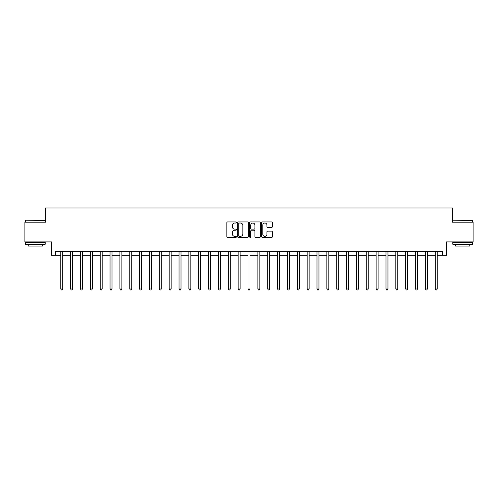 <?xml version="1.0" encoding="UTF-8"?>
<svg xmlns="http://www.w3.org/2000/svg" width="498" height="498" viewBox="0 0 498 498"><rect width="100%" height="100%" fill="white"/><g stroke="black" fill="none" stroke-linecap="round" stroke-linejoin="round"><path stroke-width="0.75" d="M236.388 222.488A0.542 0.542 0 0 0 235.847 221.946L227.623 221.946A0.772 0.772 0 0 0 226.845 222.718L226.845 236.65A0.772 0.772 0 0 0 227.623 237.422L235.847 237.422A0.542 0.542 0 0 0 236.388 236.88A0.542 0.542 0 0 0 235.847 236.338L234.782 236.338A2.478 2.478 0 0 1 232.305 233.861L232.305 232.703A2.478 2.478 0 0 1 234.782 230.225L235.847 230.225A0.542 0.542 0 0 0 236.388 229.684A0.542 0.542 0 0 0 235.847 229.142L234.782 229.142A2.478 2.478 0 0 1 232.305 226.665L232.305 225.507A2.478 2.478 0 0 1 234.782 223.029L235.847 223.029A0.542 0.542 0 0 0 236.388 222.488M271.615 227.399A0.772 0.772 0 0 0 272.387 226.627L272.387 222.718A0.772 0.772 0 0 0 271.615 221.946L262.483 221.946A0.772 0.772 0 0 0 261.711 222.718L261.711 236.65A0.772 0.772 0 0 0 262.483 237.422L271.615 237.422A0.772 0.772 0 0 0 272.387 236.65L272.387 231.931A0.772 0.772 0 0 0 271.615 231.153L267.706 231.153A0.772 0.772 0 0 0 266.934 231.931L266.934 234.272A2.073 2.073 0 0 1 264.861 236.338A2.073 2.073 0 0 1 262.795 234.272L262.795 225.102A2.073 2.073 0 0 1 264.861 223.029A2.073 2.073 0 0 1 266.934 225.102L266.934 226.627A0.772 0.772 0 0 0 267.706 227.399L271.615 227.399M55.452 255.306L55.452 251.366L442.548 251.366L442.548 255.306L446.494 255.306L446.494 241.904L473.1 241.904L473.1 222.195L452.402 222.195L452.402 208.002L45.598 208.002L45.598 222.195L24.9 222.195L24.9 241.904L51.506 241.904L51.506 255.306L60.775 255.306M248.321 222.718A0.772 0.772 0 0 0 247.55 221.946L238.418 221.946A0.772 0.772 0 0 0 237.646 222.718L237.646 236.65A0.772 0.772 0 0 0 238.418 237.422L247.55 237.422A0.772 0.772 0 0 0 248.321 236.65L248.321 222.718M250.45 221.946L259.583 221.946A0.772 0.772 0 0 1 260.354 222.718L260.354 236.65A0.772 0.772 0 0 1 259.583 237.422L255.673 237.422A0.772 0.772 0 0 1 254.901 236.65L254.901 230.997A0.772 0.772 0 0 0 254.129 230.225L251.534 230.225A0.772 0.772 0 0 0 250.762 230.997L250.762 236.88A0.542 0.542 0 0 1 250.22 237.422A0.542 0.542 0 0 1 249.679 236.88L249.679 222.718A0.772 0.772 0 0 1 250.45 221.946M62.742 255.306L70.629 255.306M72.596 255.306L80.483 255.306M82.45 255.306L90.337 255.306M92.304 255.306L100.191 255.306M102.165 255.306L110.046 255.306M112.019 255.306L119.9 255.306M121.873 255.306L129.754 255.306M131.727 255.306L139.608 255.306M141.581 255.306L149.468 255.306M151.436 255.306L159.323 255.306M161.29 255.306L169.177 255.306M171.144 255.306L179.031 255.306M181.004 255.306L188.885 255.306M190.859 255.306L198.739 255.306M200.713 255.306L208.594 255.306M210.567 255.306L218.448 255.306M220.421 255.306L228.302 255.306M230.275 255.306L238.162 255.306M240.129 255.306L248.016 255.306M249.984 255.306L257.871 255.306M259.838 255.306L267.725 255.306M269.698 255.306L277.579 255.306M279.552 255.306L287.433 255.306M289.406 255.306L297.287 255.306M299.261 255.306L307.142 255.306M309.115 255.306L316.996 255.306M318.969 255.306L326.856 255.306M328.823 255.306L336.71 255.306M338.677 255.306L346.564 255.306M348.532 255.306L356.419 255.306M358.392 255.306L366.273 255.306M368.246 255.306L376.127 255.306M378.1 255.306L385.981 255.306M387.954 255.306L395.835 255.306M397.809 255.306L405.696 255.306M407.663 255.306L415.55 255.306M417.517 255.306L425.404 255.306M427.371 255.306L435.258 255.306M437.225 255.306L442.548 255.306M239.27 223.029A0.542 0.542 0 0 0 238.729 223.571L238.729 235.797A0.542 0.542 0 0 0 239.27 236.338L240.391 236.338A2.478 2.478 0 0 0 242.868 233.861L242.868 225.507A2.478 2.478 0 0 0 240.391 223.029L239.27 223.029M254.901 225.14A2.073 2.073 0 0 0 252.828 223.067A2.073 2.073 0 0 0 250.762 225.14L250.762 228.37A0.772 0.772 0 0 0 251.534 229.142L254.129 229.142A0.772 0.772 0 0 0 254.901 228.37L254.901 225.14M62.841 251.366L62.798 251.465A0.791 0.791 0 0 0 62.742 251.758L62.742 288.971L60.775 288.971L60.775 251.758A0.791 0.791 0 0 0 60.712 251.465L60.675 251.366M62.742 288.971L62.15 289.998L61.366 289.998L60.775 288.971M72.696 251.366L72.652 251.465A0.791 0.791 0 0 0 72.596 251.758L72.596 288.971L70.629 288.971L70.629 251.758A0.791 0.791 0 0 0 70.567 251.465L70.529 251.366M72.596 288.971L72.005 289.998L71.22 289.998L70.629 288.971M82.55 251.366L82.512 251.465A0.791 0.791 0 0 0 82.45 251.758L82.45 288.971L80.483 288.971L80.483 251.758A0.791 0.791 0 0 0 80.427 251.465L80.383 251.366M82.45 288.971L81.859 289.998L81.074 289.998L80.483 288.971M92.404 251.366L92.367 251.465A0.791 0.791 0 0 0 92.304 251.758L92.304 288.971L90.337 288.971L90.337 251.758A0.791 0.791 0 0 0 90.281 251.465L90.238 251.366M92.304 288.971L91.719 289.998L90.929 289.998L90.337 288.971M102.258 251.366L102.221 251.465A0.791 0.791 0 0 0 102.165 251.758L102.165 288.971L100.191 288.971L100.191 251.758A0.791 0.791 0 0 0 100.135 251.465L100.092 251.366M102.165 288.971L101.573 289.998L100.783 289.998L100.191 288.971M25.728 220.222L45.2 220.458L25.728 220.222M35.346 244.269L25.491 244.269L25.491 242.296L45.2 242.296L45.2 244.269L35.346 244.269M42.442 244.269L42.442 246.08L28.249 246.08L28.249 244.269M453.037 220.222L472.509 220.458L453.037 220.222M462.654 244.269L452.8 244.269L452.8 242.296L472.509 242.296L472.509 244.269L462.654 244.269M469.751 244.269L469.751 246.08L455.558 246.08L455.558 244.269M112.112 251.366L112.075 251.465A0.791 0.791 0 0 0 112.019 251.758L112.019 288.971L110.046 288.971L110.046 251.758A0.791 0.791 0 0 0 109.99 251.465L109.946 251.366M112.019 288.971L111.428 289.998L110.637 289.998L110.046 288.971M121.966 251.366L121.929 251.465A0.791 0.791 0 0 0 121.873 251.758L121.873 288.971L119.9 288.971L119.9 251.758A0.791 0.791 0 0 0 119.844 251.465L119.806 251.366M121.873 288.971L121.282 289.998L120.491 289.998L119.9 288.971M131.827 251.366L131.783 251.465A0.791 0.791 0 0 0 131.727 251.758L131.727 288.971L129.754 288.971L129.754 251.758A0.791 0.791 0 0 0 129.698 251.465L129.661 251.366M131.727 288.971L131.136 289.998L130.345 289.998L129.754 288.971M141.681 251.366L141.637 251.465A0.791 0.791 0 0 0 141.581 251.758L141.581 288.971L139.608 288.971L139.608 251.758A0.791 0.791 0 0 0 139.552 251.465L139.515 251.366M141.581 288.971L140.99 289.998L140.199 289.998L139.608 288.971M151.535 251.366L151.492 251.465A0.791 0.791 0 0 0 151.436 251.758L151.436 288.971L149.468 288.971L149.468 251.758A0.791 0.791 0 0 0 149.406 251.465L149.369 251.366M151.436 288.971L150.844 289.998L150.06 289.998L149.468 288.971M161.389 251.366L161.346 251.465A0.791 0.791 0 0 0 161.29 251.758L161.29 288.971L159.323 288.971L159.323 251.758A0.791 0.791 0 0 0 159.267 251.465L159.223 251.366M161.29 288.971L160.698 289.998L159.914 289.998L159.323 288.971M171.244 251.366L171.206 251.465A0.791 0.791 0 0 0 171.144 251.758L171.144 288.971L169.177 288.971L169.177 251.758A0.791 0.791 0 0 0 169.121 251.465L169.077 251.366M171.144 288.971L170.553 289.998L169.768 289.998L169.177 288.971M181.098 251.366L181.06 251.465A0.791 0.791 0 0 0 181.004 251.758L181.004 288.971L179.031 288.971L179.031 251.758A0.791 0.791 0 0 0 178.975 251.465L178.931 251.366M181.004 288.971L180.413 289.998L179.622 289.998L179.031 288.971M190.952 251.366L190.915 251.465A0.791 0.791 0 0 0 190.859 251.758L190.859 288.971L188.885 288.971L188.885 251.758A0.791 0.791 0 0 0 188.829 251.465L188.786 251.366M190.859 288.971L190.267 289.998L189.477 289.998L188.885 288.971M200.806 251.366L200.769 251.465A0.791 0.791 0 0 0 200.713 251.758L200.713 288.971L198.739 288.971L198.739 251.758A0.791 0.791 0 0 0 198.683 251.465L198.646 251.366M200.713 288.971L200.121 289.998L199.331 289.998L198.739 288.971M210.66 251.366L210.623 251.465A0.791 0.791 0 0 0 210.567 251.758L210.567 288.971L208.594 288.971L208.594 251.758A0.791 0.791 0 0 0 208.538 251.465L208.5 251.366M210.567 288.971L209.975 289.998L209.185 289.998L208.594 288.971M220.521 251.366L220.477 251.465A0.791 0.791 0 0 0 220.421 251.758L220.421 288.971L218.448 288.971L218.448 251.758A0.791 0.791 0 0 0 218.392 251.465L218.354 251.366M220.421 288.971L219.83 289.998L219.039 289.998L218.448 288.971M230.375 251.366L230.331 251.465A0.791 0.791 0 0 0 230.275 251.758L230.275 288.971L228.302 288.971L228.302 251.758A0.791 0.791 0 0 0 228.246 251.465L228.209 251.366M230.275 288.971L229.684 289.998L228.893 289.998L228.302 288.971M240.229 251.366L240.185 251.465A0.791 0.791 0 0 0 240.129 251.758L240.129 288.971L238.162 288.971L238.162 251.758A0.791 0.791 0 0 0 238.1 251.465L238.063 251.366M240.129 288.971L239.538 289.998L238.754 289.998L238.162 288.971M250.083 251.366L250.04 251.465A0.791 0.791 0 0 0 249.984 251.758L249.984 288.971L248.016 288.971L248.016 251.758A0.791 0.791 0 0 0 247.96 251.465L247.917 251.366M249.984 288.971L249.392 289.998L248.608 289.998L248.016 288.971M259.937 251.366L259.9 251.465A0.791 0.791 0 0 0 259.838 251.758L259.838 288.971L257.871 288.971L257.871 251.758A0.791 0.791 0 0 0 257.815 251.465L257.771 251.366M259.838 288.971L259.246 289.998L258.462 289.998L257.871 288.971M269.791 251.366L269.754 251.465A0.791 0.791 0 0 0 269.698 251.758L269.698 288.971L267.725 288.971L267.725 251.758A0.791 0.791 0 0 0 267.669 251.465L267.625 251.366M269.698 288.971L269.107 289.998L268.316 289.998L267.725 288.971M279.646 251.366L279.608 251.465A0.791 0.791 0 0 0 279.552 251.758L279.552 288.971L277.579 288.971L277.579 251.758A0.791 0.791 0 0 0 277.523 251.465L277.479 251.366M279.552 288.971L278.961 289.998L278.17 289.998L277.579 288.971M289.5 251.366L289.463 251.465A0.791 0.791 0 0 0 289.406 251.758L289.406 288.971L287.433 288.971L287.433 251.758A0.791 0.791 0 0 0 287.377 251.465L287.34 251.366M289.406 288.971L288.815 289.998L288.025 289.998L287.433 288.971M299.354 251.366L299.317 251.465A0.791 0.791 0 0 0 299.261 251.758L299.261 288.971L297.287 288.971L297.287 251.758A0.791 0.791 0 0 0 297.231 251.465L297.194 251.366M299.261 288.971L298.669 289.998L297.879 289.998L297.287 288.971M309.214 251.366L309.171 251.465A0.791 0.791 0 0 0 309.115 251.758L309.115 288.971L307.142 288.971L307.142 251.758A0.791 0.791 0 0 0 307.085 251.465L307.048 251.366M309.115 288.971L308.523 289.998L307.733 289.998L307.142 288.971M319.069 251.366L319.025 251.465A0.791 0.791 0 0 0 318.969 251.758L318.969 288.971L316.996 288.971L316.996 251.758A0.791 0.791 0 0 0 316.94 251.465L316.902 251.366M318.969 288.971L318.378 289.998L317.587 289.998L316.996 288.971M328.923 251.366L328.879 251.465A0.791 0.791 0 0 0 328.823 251.758L328.823 288.971L326.856 288.971L326.856 251.758A0.791 0.791 0 0 0 326.794 251.465L326.756 251.366M328.823 288.971L328.232 289.998L327.447 289.998L326.856 288.971M338.777 251.366L338.733 251.465A0.791 0.791 0 0 0 338.677 251.758L338.677 288.971L336.71 288.971L336.71 251.758A0.791 0.791 0 0 0 336.654 251.465L336.611 251.366M338.677 288.971L338.086 289.998L337.302 289.998L336.71 288.971M348.631 251.366L348.594 251.465A0.791 0.791 0 0 0 348.532 251.758L348.532 288.971L346.564 288.971L346.564 251.758A0.791 0.791 0 0 0 346.508 251.465L346.465 251.366M348.532 288.971L347.94 289.998L347.156 289.998L346.564 288.971M358.485 251.366L358.448 251.465A0.791 0.791 0 0 0 358.392 251.758L358.392 288.971L356.419 288.971L356.419 251.758A0.791 0.791 0 0 0 356.363 251.465L356.319 251.366M358.392 288.971L357.801 289.998L357.01 289.998L356.419 288.971M368.339 251.366L368.302 251.465A0.791 0.791 0 0 0 368.246 251.758L368.246 288.971L366.273 288.971L366.273 251.758A0.791 0.791 0 0 0 366.217 251.465L366.173 251.366M368.246 288.971L367.655 289.998L366.864 289.998L366.273 288.971M378.194 251.366L378.156 251.465A0.791 0.791 0 0 0 378.1 251.758L378.1 288.971L376.127 288.971L376.127 251.758A0.791 0.791 0 0 0 376.071 251.465L376.034 251.366M378.1 288.971L377.509 289.998L376.718 289.998L376.127 288.971M388.054 251.366L388.01 251.465A0.791 0.791 0 0 0 387.954 251.758L387.954 288.971L385.981 288.971L385.981 251.758A0.791 0.791 0 0 0 385.925 251.465L385.888 251.366M387.954 288.971L387.363 289.998L386.573 289.998L385.981 288.971M397.908 251.366L397.865 251.465A0.791 0.791 0 0 0 397.809 251.758L397.809 288.971L395.835 288.971L395.835 251.758A0.791 0.791 0 0 0 395.779 251.465L395.742 251.366M397.809 288.971L397.217 289.998L396.427 289.998L395.835 288.971M407.762 251.366L407.719 251.465A0.791 0.791 0 0 0 407.663 251.758L407.663 288.971L405.696 288.971L405.696 251.758A0.791 0.791 0 0 0 405.633 251.465L405.596 251.366M407.663 288.971L407.071 289.998L406.281 289.998L405.696 288.971M417.617 251.366L417.573 251.465A0.791 0.791 0 0 0 417.517 251.758L417.517 288.971L415.55 288.971L415.55 251.758A0.791 0.791 0 0 0 415.488 251.465L415.45 251.366M417.517 288.971L416.926 289.998L416.141 289.998L415.55 288.971M427.471 251.366L427.433 251.465A0.791 0.791 0 0 0 427.371 251.758L427.371 288.971L425.404 288.971L425.404 251.758A0.791 0.791 0 0 0 425.348 251.465L425.304 251.366M427.371 288.971L426.78 289.998L425.995 289.998L425.404 288.971M437.325 251.366L437.288 251.465A0.791 0.791 0 0 0 437.225 251.758L437.225 288.971L435.258 288.971L435.258 251.758A0.791 0.791 0 0 0 435.202 251.465L435.159 251.366M437.225 288.971L436.634 289.998L435.85 289.998L435.258 288.971M25.491 222.195L25.491 220.458M29.986 242.296L29.986 241.904M40.705 242.296L40.705 241.904M45.2 222.195L45.2 220.458M452.8 222.195L452.8 220.458M457.295 242.296L457.295 241.904M468.014 242.296L468.014 241.904M472.509 222.195L472.509 220.458"/></g></svg>

